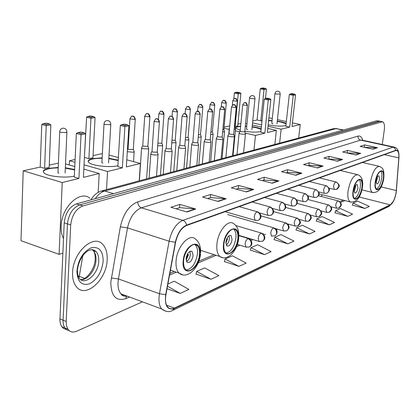 <?xml version="1.0" encoding="UTF-8"?>
<svg xmlns="http://www.w3.org/2000/svg" width="420" height="420" viewBox="0 0 420 420"><rect width="100%" height="100%" fill="white"/><g stroke="black" fill="none" stroke-linecap="round" stroke-linejoin="round"><path stroke-width="0.63" d="M321.027 196.434L322.497 194.806M379.811 121.175L376.84 120.75L76.419 203.91C69.447 206.777 65.378 213.077 64.213 222.815L59.913 320.219L60.417 323.778L61.698 326.618L63.677 328.556L66.187 329.422M380.153 121.243L79.648 204.928C72.692 207.811 68.623 214.132 67.452 223.886L63.037 321.5L63.535 325.064L64.811 327.91L66.791 329.847L69.3 330.708L66.791 329.847L64.811 327.91L63.535 325.064L63.037 321.5L67.452 223.886C68.623 214.132 72.692 207.811 79.648 204.928L379.223 121.233L382.205 121.658M107.158 259.77C107.473 253.092 106.029 247.994 102.816 244.461C93.87 233.499 72.959 252.084 72.587 272.433C72.366 278.339 73.542 283.001 76.114 286.419C85.218 299.271 106.727 279.962 107.158 259.77C107.473 253.092 106.029 247.994 102.816 244.461C93.87 233.499 72.959 252.084 72.587 272.433C72.366 278.339 73.542 283.001 76.114 286.419C85.218 299.271 106.727 279.962 107.158 259.77M396.139 192.365C394.957 198.786 392.989 202.949 390.233 204.855L174.405 308.091C171.675 309.341 169.423 308.957 167.653 306.947C165.59 304.248 165.018 300.163 165.931 294.704L175.613 242.24C177.608 233.578 181.251 228.002 186.538 225.514L395.761 150.559L396.953 150.549C398.444 151.347 399.063 153.788 398.822 157.878L396.139 192.365M396.244 192.313L398.937 157.789C399.184 152.376 398.139 149.872 395.798 150.286L186.569 225.12C181.146 227.666 177.413 233.384 175.371 242.267L165.685 294.751C164.54 305.907 167.438 310.48 174.374 308.469L390.196 205.118C393.02 203.165 395.036 198.896 396.244 192.313M196.009 274.06L210.992 279.258L218.883 275.63L204.682 267.913L196.681 271.415L195.977 274.192M224.39 261.555L238.98 266.39L246.172 263.078L232.365 255.817L225.062 259.009L224.359 261.681M250.325 250.126L264.526 254.636L271.115 251.606L257.686 244.755L250.997 247.679L250.294 250.247M352.401 205.139L364.88 208.483L369.332 206.435L357.578 201.107L353.042 203.086L352.37 205.238M334.987 212.814L347.786 216.347L352.574 214.148L340.51 208.561L335.638 210.693L334.955 212.919M316.244 221.072L329.375 224.816L334.535 222.442L322.156 216.584L316.906 218.878L316.213 221.183M296.016 229.987L309.493 233.961L315.068 231.394L302.353 225.236L296.683 227.714L295.985 230.102M274.113 239.642L287.947 243.868L294 241.085L280.933 234.596L274.785 237.284L274.082 239.757M382.263 144.501L384.29 130.079C384.825 125.412 384.242 122.63 382.546 121.727L82.898 205.947C75.947 208.845 71.883 215.187 70.702 224.968L66.192 321.479L66.533 325.805L67.94 329.207C70.056 332.084 72.944 332.756 76.608 331.233L142.427 301.822M246.456 191.924L231.268 187.834L238.655 185.462L253.727 189.472L246.456 191.924M218.148 201.474L202.535 197.085L210.646 194.476L226.139 198.781L218.148 201.474M186.926 212.006L170.882 207.275L179.828 204.393L195.752 209.029L186.926 212.006M317.51 167.958L303.513 164.588L309.22 162.75L323.111 166.063L317.51 167.958M337.47 161.222L323.846 158.041L329.117 156.345L342.647 159.474L337.47 161.222M355.929 154.996L342.657 151.988L347.545 150.412L360.722 153.379L355.929 154.996M373.039 149.221L360.108 146.37L364.649 144.91L377.491 147.719L373.039 149.221M272.249 183.225L257.476 179.403L264.222 177.23L278.891 180.983L272.249 183.225M295.843 175.266L281.463 171.68L287.663 169.685L301.933 173.208L295.843 175.266M167.029 288.74L180.201 293.417L188.9 289.417L174.295 281.195L167.911 283.983M287.663 169.685L287.348 172.452M286.141 172.846L287.427 172.426L301.933 173.208M264.222 177.23L263.923 180.107M262.274 180.647L263.996 180.08L278.891 180.983M364.649 144.91L364.329 147.294L377.491 147.719M347.545 150.412L347.219 152.885M346.973 152.964L360.722 153.379M329.117 156.345L328.802 158.907M328.277 159.075L342.647 159.474M309.22 162.75L308.905 165.406M308.065 165.679L308.978 165.38L323.111 166.063M179.828 204.393L179.566 207.674M176.09 208.814L179.65 207.648L195.752 209.029M210.646 194.476L210.362 197.61M207.606 198.513L210.446 197.584L226.139 198.781M238.655 185.462L238.361 188.459M236.208 189.163L238.439 188.433L253.727 189.472M287.947 243.868L274.785 237.284M309.493 233.961L296.683 227.714M329.375 224.816L316.906 218.878M347.786 216.347L335.638 210.693M364.88 208.483L353.042 203.086M264.526 254.636L250.997 247.679M238.98 266.39L225.062 259.009M210.992 279.258L196.681 271.415M180.201 293.417L167.501 286.193M383.329 178.678C383.828 174.541 383.355 172.016 381.906 171.108C379.087 171.097 376.94 174.699 375.464 181.912C374.987 185.997 375.449 188.496 376.856 189.415C379.691 189.467 381.848 185.892 383.329 178.678M376.383 189.063C378.898 187.635 380.678 184.049 381.728 178.295C382.174 174.773 381.864 172.368 380.798 171.092M289.973 140.369L288.666 140.721M379.565 179.183L378.935 175.828C377.675 175.817 376.719 177.413 376.063 180.616L376.688 183.955C377.953 183.976 378.908 182.385 379.565 179.183M376 182.438L377.323 178.647L377.381 176.815M285.894 125.554L285.521 125.654C281.043 126.436 275.263 126.173 268.175 124.866M261.839 122.567L261.965 121.37M252.746 120.929L257.077 119.989L260.237 88.841L261.214 88.242L262.941 87.959L265.582 88.478L266.416 89.182L265.461 98.464M257.077 119.989L260.804 120.797L264.007 89.586L260.237 88.841M268.642 120.425L272.081 120.54M277.279 121.086C281.348 121.695 284.298 122.467 286.135 123.401M262.048 120.524L260.804 120.797M252.551 122.871L261.602 124.871M268.028 126.289L281.143 129.181L289.695 127.097L285.82 126.252L289.317 94.552L293.239 95.324L289.695 127.097M295.57 94.889L294.725 94.174L293.06 94.479L293.239 95.324L295.57 94.889L292.016 126.536L300.232 124.53L292.43 122.855M286.34 121.548L277.431 119.632M272.296 118.529L268.921 117.805M279.62 143.152L281.143 129.181M300.232 124.53L298.683 138.033M261.214 88.242L263.86 88.762L265.582 88.478M266.416 89.182L264.007 89.586L263.86 88.762M293.06 94.479L290.309 93.938L289.317 94.552M294.725 94.174L291.979 93.634L290.309 93.938M261.545 122.094L261.933 121.695M268.611 120.745L272.05 120.86M277.242 121.406L280.875 122.052L286.099 123.727M271.803 123.17L273 123.868M361.945 187.483C362.429 183.272 361.898 180.668 360.36 179.666C357.221 179.545 354.869 183.335 353.294 191.042C352.832 195.19 353.346 197.768 354.837 198.776C357.998 198.954 360.365 195.184 361.945 187.483M354.406 198.46C357.215 197.033 359.173 193.237 360.286 187.073C360.728 183.398 360.355 180.905 359.158 179.587M265.319 146.99L263.886 147.378M357.913 188.044L357.21 184.585C355.808 184.522 354.758 186.202 354.06 189.625L354.753 193.069C356.16 193.142 357.215 191.468 357.913 188.044M354.039 191.667L355.593 187.472L355.609 185.414M260.92 131.534L260.615 131.607C256.667 132.379 251.402 132.269 244.808 131.281M240.245 130.3L235.94 128.326C235.347 127.538 236.003 126.929 237.904 126.488L240.65 126.121M233.809 98.858L234.355 93.072L235.373 92.442L237.263 92.138L239.972 92.683L240.865 93.419L237.752 125.874L235.132 126.452L238.229 93.86L234.355 93.072M237.92 124.147L240.907 123.501M224.054 127.16L229.735 125.927M245.322 126.047L246.755 126.116M252.168 126.651C256.205 127.239 259.214 128.011 261.182 128.956M223.954 128.231L229.215 129.434M235.394 130.846L239.762 131.849M245.243 133.103L255.46 135.44L264.831 133.156L260.841 132.258L264.253 99.136L268.291 99.955L264.831 133.156M270.842 99.482L269.95 98.732L268.128 99.067L268.291 99.955L270.842 99.482L267.372 132.536L276.355 130.347L267.803 128.447M261.382 127.024L252.336 125.013M246.981 123.821L245.569 123.506M253.979 150.034L255.46 135.44M276.355 130.347L274.838 144.433M235.373 92.442L238.093 92.993L239.972 92.683M240.865 93.419L238.229 93.86L238.093 92.993M268.128 99.067L265.293 98.495L264.253 99.136M269.95 98.732L267.125 98.159L265.293 98.495M235.73 127.916C236.108 127.171 237.741 126.683 240.618 126.452M245.285 126.383L246.724 126.446M252.137 126.982L256.263 127.727L261.146 129.292M246.477 128.966L247.653 129.712M237.846 238.576C238.198 234.318 237.458 231.389 235.62 229.798C231.835 226.364 224.548 235.253 223.886 244.325C223.566 248.435 224.264 251.297 225.986 252.898C229.829 256.604 237.169 247.606 237.846 238.576M226.217 253.082C231.173 251.78 234.407 246.75 235.919 237.988C236.266 233.735 235.52 230.811 233.672 229.215L233.536 229.115M124.367 184.842L122.12 185.446M232.097 239.552L231.116 235.678C228.669 235.027 226.926 237.169 225.881 242.099L226.837 245.931C229.294 246.619 231.047 244.493 232.097 239.552M226.212 245.054C227.923 243.752 228.984 241.647 229.394 238.728L229.052 235.751M226.826 238.623L227.525 238.833L225.85 243.28M225.871 242.219L227 239.048L227.525 238.833M227 239.048L226.664 238.991M117.894 165.732C109.788 167.774 91.933 165.795 88.841 162.519C87.266 160.897 88.505 159.6 92.568 158.634L102.144 157.826M84.41 157.49L86.609 117.206L87.89 116.419L90.836 115.941L93.88 116.681L95.072 117.59L92.962 157.736L88.888 158.634L90.956 118.272L86.609 117.206M93.077 155.605L102.38 153.584M69.274 164.971L69.463 160.734L75.117 159.506M84.599 157.447L88.888 158.634M108.838 158.225L118.23 160.162M69.463 160.734L74.986 162.293M84.042 164.845L107.562 171.481L122.351 167.874L117.836 166.63L120.32 125.454L124.898 126.572L122.351 167.874M128.93 125.827L127.727 124.898L124.845 125.428L124.898 126.572L128.93 125.827L126.347 166.903L140.38 163.48L126.788 159.821M118.388 157.558L109.022 155.038M106.523 189.635L107.562 171.481M140.38 163.48L139.214 180.857M87.89 116.419L90.941 117.164L93.88 116.681M95.072 117.59L90.956 118.272L90.941 117.164M124.845 125.428L121.637 124.645L120.32 125.454M127.727 124.898L124.52 124.12L121.637 124.645M88.148 161.422C89.271 159.353 93.933 158.293 102.123 158.235M108.817 158.634L118.204 160.571M101.913 162.067L101.85 162.603L102.889 163.07M199.484 254.368C199.789 250.252 199.038 247.301 197.227 245.527C192.995 241.07 184.202 250.834 183.619 260.904C183.351 264.836 184.049 267.692 185.708 269.472C190.003 274.312 198.886 264.39 199.484 254.368M186.328 269.992C192.113 268.784 195.83 263.361 197.484 253.722C197.783 249.611 197.027 246.666 195.211 244.886L194.707 244.498M89.964 198.282C80.078 189.683 61.435 207.107 61.152 226.202C60.968 231.042 61.756 235.174 63.509 238.591M193.148 255.497L192.16 251.606C189.315 250.619 187.294 252.882 186.086 258.389L187.042 262.232C189.898 263.267 191.935 261.019 193.148 255.497M186.543 261.539C188.617 260.227 189.887 257.906 190.344 254.588L189.877 251.407M187.315 254.242L188.517 254.636L186.134 260.211M186.055 259.319L187.924 254.877L188.517 254.636M187.924 254.877L187.068 254.735M74.33 176.148C65.499 178.28 47.738 176.453 44.168 173.05C42.163 171.113 43.633 169.549 48.578 168.362L58.228 167.433M23.195 170.783L62.223 182.527L59.099 254.352L21 240.707L23.195 170.783L40.215 167.087L41.769 124.53L43.129 123.695L46.447 123.155L49.565 123.958L50.852 124.919L49.182 167.37L44.604 168.378L46.221 125.685L41.769 124.53M49.271 165.118L58.412 163.133M40.215 167.087L44.604 168.378M65.331 167.748L74.645 169.486M62.223 182.527L78.918 178.458L74.288 177.098L76.34 133.497L81.044 134.715L78.918 178.458M85.591 133.87L84.289 132.888L81.039 133.487L81.044 134.715L85.591 133.87L83.417 177.361L99.209 173.513L83.832 169.124M74.781 166.541L65.504 163.895M59.099 254.352L62.864 253.092M99.209 173.513L98.175 192.392M43.129 123.695L46.252 124.504L49.565 123.958M50.852 124.919L46.221 125.685L46.252 124.504M81.039 133.487L77.737 132.636L76.34 133.497M84.289 132.888L80.992 132.043L77.737 132.636M43.255 171.691C44.426 169.349 49.413 168.073 58.212 167.864M65.31 168.184L74.623 169.922M58.034 172.121L57.971 172.767L58.926 173.203M234.145 129.46L235.578 128.903M229.378 128.268L229.478 128.73M234.371 127.118L234.906 126.767L237.342 101.131M222.642 131.959L224.065 131.833L224.564 131.36M222.857 129.607L223.871 129.187L226.259 103.1M210.683 134.536L212.604 134.416L213.124 133.906M210.887 132.153L212.41 131.702L214.757 105.142M198.235 137.198L200.692 137.093L201.243 136.553M198.44 134.778L200.109 134.699L200.508 134.311L202.802 107.268M185.278 139.954L188.312 139.881L188.895 139.298M185.477 137.482L187.714 137.434L188.139 137.02L190.37 109.478M171.775 142.8L175.429 142.779L176.048 142.154M171.969 140.27L174.82 140.285L175.266 139.839L177.434 111.778M157.694 145.735L162.015 145.792L162.671 145.131M157.878 143.131L161.39 143.252L161.868 142.779L163.963 114.172M141.697 147.656L141.572 148.181L142.821 148.717L148.034 148.937L148.733 148.228M142.753 145.462L142.727 145.792L143.635 146.181L147.399 146.344L147.903 145.834L149.919 116.666M127.297 151.72L133.455 152.219L134.195 151.457M128.079 148.669L128.058 149.021L128.945 149.404L132.804 149.567L133.339 149.021L135.266 119.27M239.153 132.983L239.059 133.319L240.487 133.896C243.6 134.405 245.264 134.321 245.469 133.649M240.177 131.019L241.19 131.644L244.456 131.801L244.787 131.47L247.349 105.357M227.987 135.587L227.892 135.944L229.309 136.521C232.507 137.046 234.213 136.952 234.413 136.243M229.021 133.586L230.024 134.227L233.363 134.384L233.714 134.032L236.234 107.452M216.395 138.285L216.29 138.668L217.691 139.251C220.988 139.786 222.731 139.681 222.931 138.936M217.434 136.248L218.426 136.909L221.839 137.067L222.206 136.689L224.684 109.625M204.335 141.089L204.23 141.503L205.616 142.086C209.008 142.637 210.798 142.522 210.992 141.74M205.385 139.02L206.367 139.697L209.858 139.855L210.247 139.451L212.672 111.883M191.793 144.013L191.678 144.454L193.048 145.036C196.544 145.609 198.387 145.478 198.571 144.648M192.848 141.902L193.82 142.601L197.39 142.758L197.804 142.328L200.167 114.235M178.736 147.053L178.616 147.53L179.965 148.108C183.566 148.696 185.462 148.554 185.635 147.677M179.797 144.905L180.752 145.619L184.411 145.777L184.847 145.315L187.147 116.686M165.123 150.218L164.997 150.738L166.325 151.31C170.047 151.919 171.99 151.762 172.158 150.833M166.194 148.029L166.173 148.36L167.134 148.769L170.882 148.927L171.344 148.433L173.57 119.238M150.932 153.526L150.796 154.082L152.098 154.649C155.946 155.279 157.946 155.106 158.104 154.124M152.009 151.294L151.982 151.646L152.927 152.056L156.77 152.213L157.264 151.683L159.411 121.9M82.787 255.775L78.997 278.03M84.635 278.344L78.046 275.851M376.84 120.75L381.623 121.721M59.924 318.917L66.192 321.479M64.213 222.815L70.702 224.968M76.419 203.91L82.898 205.947M343.613 129.948L335.99 128.625L343.009 130.116M333.149 128.777L335.99 128.625L104.706 191.027L113.505 193.646M101.02 191.132L104.706 191.027C101.22 192.034 98.07 194.591 95.251 198.697M390.233 204.855L359.216 197.006M129.533 297.034L125.753 298.667L126.614 296.3M125.753 298.667C116.025 301.581 111.043 296.1 110.806 282.23L120.351 226.863C123.365 213.665 129.176 205.328 137.791 201.841L357.94 136.127C360.192 135.571 361.798 136.957 362.759 140.28M165.685 294.751L159.474 293.738L118.435 278.933L118.031 282.298C117.773 287.364 118.745 291.212 120.944 293.848C122.672 295.774 124.808 296.567 127.355 296.226M396.475 190.192L396.449 190.486M186.569 225.12C186.076 222.679 184.837 221.088 182.847 220.343L393.041 147.163L394.889 148.26L395.798 150.286M175.371 242.267L169.124 241.206C171.623 230.359 176.201 223.403 182.847 220.343L141.388 207.827C134.536 210.672 129.911 217.361 127.512 227.887L118.435 278.933L111.311 278.014M398.953 157.511L398.937 157.789M393.923 147.026L362.161 140.154L360.596 140.138L393.041 147.163L394.522 147.152C397.168 148.118 398.638 150.554 398.932 154.46M166.005 311.325L161.627 308.952C159.07 305.576 158.351 300.505 159.474 293.738L169.124 241.206L127.512 227.887L120.351 226.863M174.374 308.469L172.505 310.469C169.344 312.37 165.722 311.861 161.627 308.952L120.944 293.848C121.984 295.754 123.837 296.441 126.499 295.906M172.961 310.254L388.647 206.598L390.196 205.118M357.94 136.127C357.856 138.191 358.743 139.529 360.596 140.138L141.388 207.827C139.03 206.819 137.828 204.823 137.791 201.841M174.405 308.091L166.598 305.225M169.554 275.079L176.363 272.186M198.166 262.93L216.132 255.308M236.523 246.65L239.962 245.191M251.113 240.455L253.076 239.626M264.049 234.964L265.613 234.302M276.418 229.714L277.615 229.204M288.256 224.69L289.112 224.327M299.591 219.875L300.143 219.644M310.459 215.266L310.727 215.15M320.891 210.835L326.891 212.452M340.536 202.498L344.993 200.603M396.338 190.58L381.187 186.895M398.822 157.878L384.326 154.654M362.943 162.577L362.959 162.309M123.018 295.754L123.37 294.745M295.418 175.161L301.429 173.135M317.095 167.858L322.623 165.995M337.071 161.128L342.169 159.411M355.535 154.906L360.255 153.316M372.661 149.137L377.039 147.661M271.814 183.109L278.371 180.905M246.01 191.803L253.192 189.383M217.686 201.348L225.587 198.681M186.454 211.869L195.19 208.924M375.244 182.007C373.343 194.57 382.043 190.706 383.544 178.589C385.534 166.21 376.834 169.507 375.244 182.007M373.207 192.691L372.514 192.497C370.503 191.184 369.836 187.63 370.508 181.834C372.603 171.565 375.669 166.43 379.706 166.441C382.279 168.263 384.426 168.037 383.817 178.169M271.782 123.412L274.969 93.377L275.83 91.807L277.216 91.161C279.09 91.161 280.082 92.111 280.187 94.017L276.203 94.064L274.953 93.482M353.052 191.142C351.141 204.293 360.707 200.046 362.177 187.383C364.198 174.436 354.627 178.064 353.052 191.142M351.146 202.225L350.269 201.962C348.149 200.524 347.408 196.859 348.054 190.974C350.28 180.012 353.645 174.61 358.139 174.773C361.82 176.568 363.269 180.611 362.492 186.89M246.451 129.245L249.543 97.876L250.241 96.411L251.879 95.534C253.822 95.529 254.856 96.516 254.993 98.495L254.609 98.8L250.761 98.585L249.533 97.96M223.487 244.487C221.686 260.978 237.09 254.142 238.224 238.418C240.282 222.217 224.789 228.097 223.487 244.487M222.605 257.665L219.891 256.505C217.46 254.216 216.468 250.168 216.904 244.361C217.817 231.446 228.218 218.852 233.63 223.666C237.468 226.254 239.195 230.785 238.812 237.258M101.882 162.629L104.013 124.047C104.134 122.147 105.089 120.986 106.88 120.566C109.184 120.524 110.492 121.684 110.801 124.052L110.072 124.698L105.068 124.457L104.013 124.047L104.034 123.617M183.167 261.088C181.461 278.596 198.944 270.832 199.915 254.195C201.941 237.006 184.322 243.689 183.167 261.088M182.668 274.853L179.03 273.1C176.694 270.564 175.707 266.527 176.069 260.983C176.867 246.65 189.415 232.827 195.463 239.069C199.138 241.899 200.855 246.456 200.603 252.746M58.007 172.793L59.724 131.954C59.808 129.906 60.811 128.646 62.738 128.189C65.153 128.126 66.549 129.329 66.922 131.801L66.055 132.584L60.69 132.342L59.724 131.954L59.74 131.429M95.897 251.543L95.786 251.276M80.614 279.594C87.308 280.702 95.686 269.981 95.996 260.195C96.18 256.058 95.282 252.877 93.308 250.646L92.096 249.617M77.495 270.543C77.401 273.898 77.936 276.449 79.102 278.192C84.877 286.115 98.474 273.987 98.732 261.161C98.921 257.019 98.028 253.827 96.059 251.601L92.615 249.643M76.913 270.848C77.285 281.536 81.422 285.883 89.318 283.889C97.177 279.715 101.798 272.16 103.173 261.224C103.031 250.782 99.057 246.309 91.245 247.81C83.155 251.732 78.372 259.413 76.913 270.848M94.852 251.181L94.469 250.21M331.028 206.782L336.305 208.178L338.762 208.126L340.804 205.459C340.882 203.207 339.911 201.705 337.89 200.954C336.819 201.611 336.089 203.059 335.701 205.306L336.593 208.257M339.355 207.842C341.57 205.238 342.746 204.503 338.52 200.965L337.89 200.954M232.796 100.527L232.78 100.695C234.061 98.6 234.717 97.865 234.754 98.495L236.292 99.089L237.017 101.231L237.358 100.958C235.961 96.92 235.016 99.078 234.754 98.495L234.523 98.543M232.355 105.252L232.78 100.695L237.017 101.231M329.107 212.321L331.17 209.612C331.249 207.317 330.256 205.784 328.204 205.013C327.096 205.69 326.345 207.17 325.952 209.459L326.576 212.363L329.107 212.321M329.711 212.032C331.952 209.444 333.133 208.593 328.886 205.028L328.204 205.013M221.634 102.485L221.624 102.669C222.905 100.532 223.571 99.782 223.624 100.417L225.178 101.02L225.923 103.205L226.275 102.916C224.847 98.8 223.855 101.015 223.624 100.417L223.388 100.464M221.225 107.053L221.624 102.669L225.923 103.205M310.301 215.035L316.454 216.715L319.058 216.689L321.148 213.927C321.216 211.591 320.213 210.026 318.134 209.234C316.979 209.937 316.202 211.449 315.808 213.78L316.454 216.715L316.801 216.82M319.673 216.389C321.93 213.896 323.127 212.751 318.864 209.255L318.134 209.234M210.047 104.522L210.032 104.717C211.328 102.533 212.006 101.766 212.069 102.412L213.46 102.858L214.205 103.919L214.4 105.257L214.772 104.948C213.355 100.784 212.237 103.01 212.069 102.412L211.832 102.459M209.654 109.074L210.032 104.717L214.4 105.257M299.219 219.387L305.907 221.246L308.6 221.23L310.706 218.426C310.774 216.043 309.75 214.447 307.639 213.633C306.443 214.352 305.639 215.906 305.245 218.285L305.907 221.246L306.296 221.366M309.225 220.925C311.498 218.421 312.732 217.266 308.432 213.659L307.639 213.633M198.009 106.633L197.993 106.848C199.285 104.617 199.972 103.829 200.062 104.486L201.464 104.942L202.225 106.024L202.424 107.389L202.818 107.058C201.238 102.821 200.408 105.095 200.062 104.486L199.82 104.533M197.621 111.305L197.993 106.848L202.424 107.389M287.59 223.897L294.919 225.971L297.696 225.971L299.828 223.115C299.885 220.684 298.846 219.051 296.709 218.211C295.459 218.962 294.63 220.547 294.231 222.973L294.919 225.971L295.344 226.102M298.337 225.656C300.342 223.188 302.211 222.873 297.565 218.248L296.709 218.211M185.488 108.833L185.472 109.064C186.774 106.78 187.478 105.971 187.572 106.643L188.995 107.111L189.761 108.213L189.971 109.604L190.391 109.247C188.785 104.963 187.908 107.247 187.572 106.643L187.331 106.691M185.099 113.746L185.472 109.064L189.971 109.604M275.31 228.543L283.447 230.89L286.33 230.911L287.779 229.829L288.477 228.008C288.53 225.524 287.474 223.855 285.306 222.989C283.999 223.766 283.148 225.393 282.744 227.871L283.447 230.89L283.92 231.042M286.976 230.591C289.322 228.144 290.524 226.606 286.23 223.041L285.306 222.989M172.457 111.121L172.441 111.368C173.744 109.037 174.458 108.208 174.578 108.885L176.017 109.363L176.794 110.492L177.009 111.909L177.455 111.531C176.048 107.667 175.492 109.316 174.578 108.885L174.332 108.932M172.058 116.434L172.441 111.368L177.009 111.909M271.472 236.024L274.937 235.856L276.082 234.743L276.623 233.111C276.675 230.58 275.599 228.869 273.399 227.981C272.039 228.785 271.152 230.454 270.748 232.979L271.472 236.024L271.997 236.203M275.121 235.741C278.014 232.806 277.772 230.239 274.407 228.044L273.399 227.981M158.886 113.505L158.87 113.773C160.183 111.384 160.907 110.534 161.044 111.221L162.073 111.421L162.871 112.114L163.506 114.314L163.984 113.904C162.55 109.993 161.968 111.652 161.044 111.221L160.797 111.269M158.461 119.432L158.87 113.773L163.506 114.314M238.88 235.358L258.946 241.39L262.537 241.243L263.692 240.114L264.238 238.445C264.285 235.862 263.188 234.113 260.957 233.195C259.534 234.029 258.62 235.741 258.211 238.324L258.946 241.39L259.534 241.589M262.726 241.127C265.724 238.907 265.498 236.287 262.054 233.273L260.957 233.195M144.737 115.993L144.722 116.277C146.029 113.831 146.769 112.959 146.937 113.657L147.971 113.867L148.78 114.571L149.436 116.818L149.935 116.382C148.449 112.392 147.845 114.098 146.937 113.657L146.685 113.71M142.727 145.792L144.722 116.277L149.436 116.818M237.368 244.393L245.847 246.997L249.076 247.097L250.577 245.963L251.281 244.031C251.317 241.39 250.204 239.594 247.942 238.649C246.456 239.516 245.506 241.269 245.096 243.91L245.847 246.997L246.498 247.228M249.764 246.755C252.462 245.065 252.924 241.684 249.134 238.749L247.942 238.649M129.974 118.587L129.959 118.892C131.276 116.382 132.032 115.484 132.216 116.198L132.793 116.235C134.075 116.702 134.726 117.768 134.747 119.432L135.282 118.965C133.733 114.891 133.108 116.65 132.216 116.198L131.959 116.251M128.058 149.021L129.959 118.892L134.747 119.432M242.718 104.727L242.702 104.906C243.999 102.779 244.661 102.034 244.697 102.669L246.293 103.273L247.039 105.462L247.37 105.178C245.984 101.084 244.976 103.246 244.697 102.669L244.445 102.722M328.986 188.134L334.194 189.446L336.52 189.42L338.725 186.627C338.804 184.328 337.817 182.81 335.764 182.07C334.672 182.695 333.926 184.154 333.532 186.443L334.472 189.52M337.139 189.147C339.617 186.459 340.631 185.572 336.368 182.086L335.764 182.07M240.156 131.229L242.702 104.906L247.039 105.462M231.52 106.811L231.504 107C232.801 104.832 233.478 104.071 233.531 104.711L235.148 105.331L235.904 107.557L236.25 107.258C234.833 103.079 233.767 105.299 233.531 104.711L233.273 104.764M318.68 191.893L324.261 193.321L326.655 193.31L328.156 192.266L328.886 190.465C328.96 188.123 327.957 186.575 325.873 185.813C324.739 186.459 323.972 187.95 323.579 190.286L324.261 193.321L324.571 193.41M327.29 193.027C329.784 190.386 330.824 189.326 326.529 185.834L325.873 185.813M229 133.812L231.504 107L235.904 107.557M219.886 108.969L219.87 109.179C221.177 106.958 221.865 106.176 221.923 106.832L223.561 107.462L224.333 109.736L224.7 109.415C223.251 105.158 222.122 107.441 221.923 106.832L221.666 106.885M307.923 195.793L313.919 197.358L316.391 197.358L317.909 196.297L318.644 194.465C318.712 192.077 317.693 190.491 315.583 189.714C314.401 190.381 313.609 191.909 313.21 194.287L313.919 197.358L314.26 197.458M317.037 197.069C319.3 194.439 320.927 194.213 316.286 189.74L315.583 189.714M217.413 136.49L219.87 109.179L224.333 109.736M207.785 111.221L207.769 111.442C209.087 109.169 209.785 108.37 209.858 109.037L211.517 109.683L212.299 112.004L212.688 111.657C211.113 107.357 210.215 109.641 209.858 109.037L209.596 109.09M296.678 199.847L303.14 201.563L305.692 201.574L307.23 200.498L307.97 198.629C308.033 196.198 306.999 194.576 304.857 193.772C303.623 194.465 302.81 196.03 302.405 198.455L303.14 201.563L303.518 201.673M306.353 201.28C308.894 198.713 309.955 197.269 305.618 193.809L304.857 193.772M205.364 139.277L207.769 111.442L212.299 112.004M195.19 113.558L195.174 113.804C196.492 111.479 197.201 110.654 197.3 111.332L198.781 111.814L199.568 112.943L199.778 114.361L200.188 113.993C198.539 109.604 197.678 111.951 197.3 111.332L197.033 111.389M284.907 204.057L291.895 205.947L294.541 205.973L296.09 204.881L296.835 202.976C296.898 200.492 295.843 198.833 293.669 198.009C292.388 198.728 291.543 200.324 291.139 202.808L291.895 205.947L292.315 206.073M295.213 205.674C298.3 203.285 298.064 200.744 294.494 198.056L293.669 198.009M192.827 142.18L195.174 113.804L199.778 114.361M182.07 115.999L182.054 116.261C183.372 113.883 184.091 113.038 184.217 113.726L185.714 114.219L186.517 115.369L186.732 116.818L187.168 116.424C185.756 112.497 185.189 114.151 184.217 113.726L183.944 113.778M272.564 208.43L280.151 210.52L282.896 210.567L284.461 209.454L285.217 207.512C285.269 204.976 284.193 203.28 281.993 202.435C280.655 203.175 279.783 204.813 279.373 207.344L280.151 210.52L280.623 210.667M283.579 210.257C286.703 207.895 286.477 205.306 282.891 202.493L281.993 202.435M179.776 145.204L182.054 116.261L186.732 116.818M168.394 118.54L168.378 118.823C169.706 116.387 170.441 115.516 170.578 116.214L171.187 116.245C172.473 116.708 173.124 117.752 173.129 119.38L173.597 118.955C172.121 114.949 171.533 116.65 170.578 116.214L170.305 116.272M259.576 212.961L267.876 215.292L270.727 215.36L272.312 214.232L273.068 212.252C273.121 209.664 272.024 207.931 269.787 207.055C268.396 207.827 267.493 209.501 267.078 212.09L267.876 215.292L268.401 215.46M271.425 215.045C274.586 212.73 274.365 210.089 270.769 207.128L269.787 207.055M166.173 148.36L168.378 118.823L173.129 119.38M154.124 121.191L154.109 121.495C155.431 119.002 156.177 118.109 156.35 118.818L156.959 118.85C158.267 119.322 158.923 120.388 158.939 122.052L159.432 121.595C157.941 117.542 157.29 119.248 156.35 118.818L156.072 118.876M225.104 211.696L255.035 220.285L258.006 220.379L258.772 220.022L259.928 218.72L260.368 217.214C260.411 214.562 259.298 212.788 257.029 211.885C255.57 212.688 254.636 214.41 254.221 217.051L255.035 220.285L255.623 220.479M258.715 220.054C261.776 218.179 261.839 214.699 258.095 211.979L257.029 211.885M151.982 151.646L154.109 121.495L158.939 122.052M61.698 326.618L67.94 329.207M90.846 199.915C93.66 195.163 97.356 192.15 101.929 190.869L333.748 128.614L336.998 128.536M393.508 201.133L389.072 206.383M396.953 150.549L396.469 150.444M169.864 273.399L174.353 271.504M198.865 261.156L214.19 254.688M237.164 244.986L238.066 244.608M250.257 239.463L251.202 239.064M263.209 233.993L263.765 233.756M339.791 201.663L343.324 200.172M361.951 189.877L372.514 192.497C378.294 192.969 382.048 188.281 383.78 178.437M381.413 170.993L381.906 171.108M362.497 162.477L379.008 166.283M276.974 123.884L280.171 94.174M319.037 193.919L350.269 201.962C356.512 202.629 360.57 197.71 362.45 187.215M359.725 179.513L360.36 179.666M340.158 170.478L357.247 174.562M356.916 184.511L357.21 184.585M251.864 129.712L254.972 98.684M200.618 250.352L219.891 256.505C227.383 261.891 237.631 250.614 238.739 238.119M233.672 229.215L235.62 229.798M230.087 235.368L231.116 235.678M108.57 162.96L110.775 124.478M170.457 270.175L179.03 273.1C187.105 280.035 199.474 267.734 200.519 253.843M195.211 244.886L197.227 245.527M190.722 251.139L192.16 251.606M65.1 173.045L66.901 132.326M95.828 251.517L95.686 251.16M80.525 279.531C86.357 280.166 94.742 269.084 95.156 259.733C95.429 255.617 94.815 252.588 93.308 250.646L96.059 251.601C88.189 244.681 78.44 258.972 77.553 269.603M228.779 134.101L229.294 128.583M234.916 126.929L235.505 128.83M318.423 195.757L338.221 200.886M233.032 155.662L235.552 129.176M229.546 127.953L229.247 128.515M223.881 129.365L224.48 131.281M307.991 199.526L328.556 204.939M222.054 158.608L224.532 131.654M212.425 131.891L213.035 133.828M297.066 203.416L318.496 209.155M210.667 161.668L213.097 134.221M200.529 134.516L201.149 136.469M285.605 207.438L308.023 213.544M198.839 164.845L201.217 136.889M188.16 137.246L188.79 139.209M273.562 211.591L297.108 218.122M186.548 168.147L188.864 139.666M175.287 140.086L175.938 142.065M260.888 215.875L285.721 222.894M173.765 171.581L176.017 142.548M161.889 143.041L162.55 145.031M227.577 214.536L273.835 227.876M160.461 175.151L162.64 145.556M139.382 180.81L141.572 148.181M147.929 146.118L148.601 148.124M235.851 225.561L261.408 233.084M146.606 178.873L148.701 148.685M142.669 145.719L141.488 148.076M133.371 149.331L134.059 151.347M238.88 235.667L248.409 238.534M133.534 161.637L134.164 151.951M127.995 148.948L127.397 150.145M243.584 152.828L245.443 133.938M244.802 131.644L245.39 133.571M237.011 154.591L239.059 133.319M240.125 131.177L239.012 133.245M319.436 177.902L336.074 182.012M232.554 155.788L234.386 136.553M233.725 134.221L234.328 136.164M225.876 157.584L227.892 135.944M228.963 133.754L227.84 135.865M309.341 181.519L326.204 185.75M221.104 158.865L222.899 139.272M222.222 136.894L222.836 138.852M214.316 160.687L216.29 138.668M217.371 136.432L216.232 138.584M298.835 185.283L315.924 189.646M209.197 162.062L210.961 142.097M210.268 139.671L210.887 141.645M202.298 163.916L204.23 141.503M205.317 139.22L204.167 141.414M287.889 189.205L305.214 193.704M196.817 165.386L198.534 145.036M197.825 142.564L198.46 144.553M189.803 167.27L191.678 144.454M192.78 142.118L191.609 144.359M276.486 193.289L294.042 197.935M183.928 168.851L185.603 148.097M184.868 145.577L185.519 147.578M176.794 170.767L178.616 147.53M179.718 145.136L178.537 147.43M264.584 197.552L282.382 202.351M170.504 172.452L172.127 151.289M171.371 148.712L172.032 150.728M163.238 174.405L164.997 150.738M166.115 148.281L164.918 150.633M252.152 202.004L270.197 206.966M156.503 176.211L158.067 154.613M157.29 151.988L157.962 154.014M149.105 178.201L150.796 154.082M151.919 151.567L150.707 153.972M239.159 206.661L257.45 211.796"/></g></svg>
